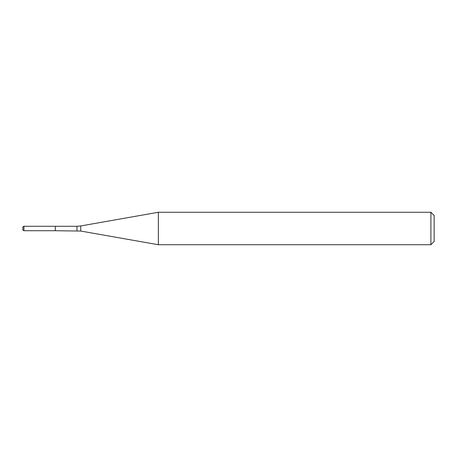 <?xml version="1.0" encoding="UTF-8"?>
<svg xmlns="http://www.w3.org/2000/svg" width="457" height="457" viewBox="0 0 457 457"><rect width="100%" height="100%" fill="white"/><g stroke="black" fill="none" stroke-linecap="round" stroke-linejoin="round"><path stroke-width="0.69" d="M430.905 244.735L430.905 212.265L434.15 215.51L434.15 241.49L430.905 244.735L158.356 244.735L80.729 231.048L55.32 230.716L55.32 226.284L23.93 226.284L23.93 230.716L22.85 230.094L22.85 226.906L23.93 226.284M158.356 244.735L158.356 212.265L80.729 225.952L80.729 231.048M76.97 230.716L76.97 226.284L55.32 226.284L55.32 230.716L23.93 230.716M76.97 226.284L80.729 225.952M430.905 212.265L158.356 212.265"/></g></svg>
